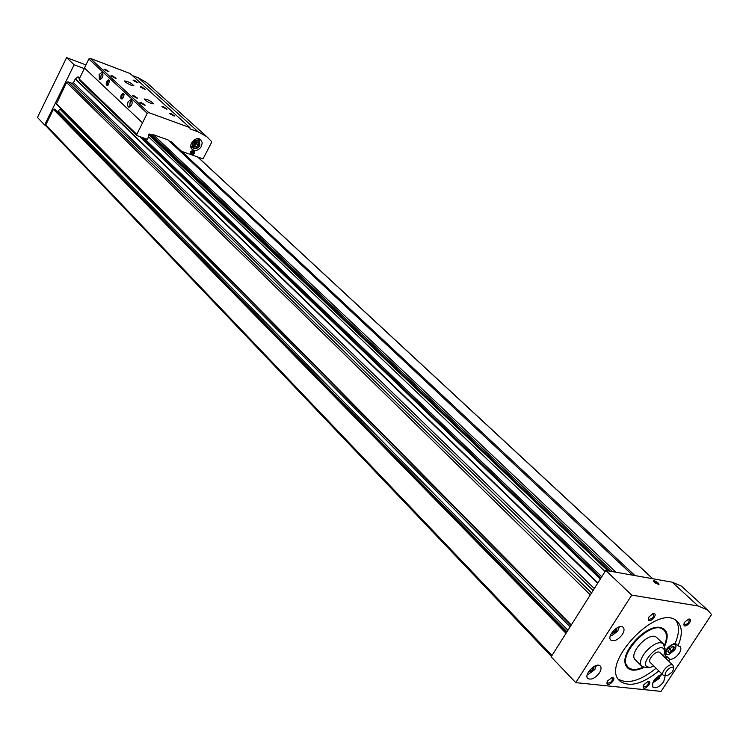 <?xml version="1.0" encoding="UTF-8"?>
<svg xmlns="http://www.w3.org/2000/svg" width="749" height="749" viewBox="0 0 749 749"><rect width="100%" height="100%" fill="white"/><g stroke="black" fill="none" stroke-linecap="round" stroke-linejoin="round"><path stroke-width="1.12" d="M79.769 77.905L77.709 77.016L75.275 78.991L73.458 82.69L72.063 83.336L67.944 81.828L66.539 82.474L56.362 104.008L571.038 625.359M55.117 109.485L53.422 109.288L45.811 124.84L45.961 125.935L551.414 656.414M169.321 141.084L171.502 141.861L634.974 575.588M83.073 71.164L82.68 71.941M609.892 571.15L149.117 133.921L148.733 134.689L607.748 570.766M141.701 137.329L600.988 577.985M60.725 108.427L57.345 111.704M151.804 135.063L153.264 134.661L615.959 572.217M153.264 134.661L168.066 139.913L632.531 575.157M149.117 133.921L151.495 134.764L612.57 571.618M191.735 154.846L203.026 158.891L211.443 142.666L211.405 141.355L206.846 136.73L198.26 131.899L190.087 128.922L189.89 127.63L130.176 73.561L90.255 58.347L88.841 58.993L147.244 113.305L136.814 134.38L136.973 135.606L147.647 139.417L148.339 136.59L605.061 571.534M143.93 138.116L601.765 576.749M673.398 649.832C674.69 647.426 674.372 646.256 672.433 646.312L667.846 651.284C668.632 653.559 670.486 653.081 673.398 649.832M672.967 646.303L673.922 648.128L672.555 649.355L671.89 651.237L668.894 652.538L668.042 651.255M611.156 633.785L616.352 630.873L616.989 627.831M616.137 628.364L616.867 629.076L615.472 630.368L614.779 632.343L611.587 633.682M653.418 681.225L657.968 678.304L658.736 675.823M658.09 676.235L658.483 676.628L657.135 677.826L656.47 679.699L654.298 680.204M588.265 672.227L593.461 669.288L594.116 666.441M593.348 666.9L593.957 667.528L592.59 668.791L591.897 670.739L588.705 672.106M675.898 620.378C679.568 625.799 679.343 633.392 675.224 643.157L678.023 645.835C682.788 634.375 682.367 626.098 676.759 621.005C657.191 602.458 598.432 665.486 620.406 681.393C629.834 687.432 642.651 683.949 658.867 670.935M618.534 679.277C628.121 684.389 640.648 680.71 656.115 668.22M665.786 658.287L667.059 656.686L669.831 659.373C673.098 659.345 676.216 657.313 679.193 653.268C681.122 650.113 681.384 647.819 679.989 646.387L678.023 645.835M668.557 660.974L669.831 659.373M575.738 682.639L631.725 595.109L698.152 605.988L707.365 609.817L711.55 614.508L661.067 691.374L575.738 682.639L551.152 656.826L605.763 570.42L672.19 582.17L681.45 586.121L683.528 588.021M631.725 595.109L605.763 570.42M653.999 580.625L653.222 581.009L658.961 584.772C659.148 583.443 657.491 582.057 653.999 580.625M643.934 684.605L647.997 681.553C654.083 681.094 643.269 692.451 643.119 686.674L643.934 684.605M649.093 616.717L653.062 613.637C659.794 612.897 648.484 625.265 648.25 618.908L649.093 616.717M684.726 622.101L688.631 619.086C694.922 618.402 684.193 630.274 683.874 624.357L684.726 622.101M607.729 680.785L611.886 677.658C618.384 677.171 606.99 688.977 606.943 682.788L607.729 680.785M662.472 674.484C654.851 677.499 651.677 681.768 652.969 687.282C656.161 688.621 659.747 686.777 663.708 681.721L665.14 675.916M622.382 634.45C624.338 631.182 624.563 628.776 623.056 627.241C618.73 623.084 606.053 636.613 610.95 640.161C614.442 641.678 618.253 639.777 622.382 634.45M599.434 672.855C601.307 669.728 601.541 667.425 600.127 665.927C595.97 661.741 583.171 674.971 587.909 678.557C591.401 680.111 595.24 678.21 599.434 672.855M664.794 645.938C669.175 635.264 667.509 629.076 659.785 627.381C645.844 624.788 620.884 651.555 625.378 664.26C627.84 670.851 633.963 671.937 643.766 667.528M663.324 629.581L659.541 627.353M625.097 662.725L627.718 666.779M675.224 643.157C667.509 646.172 664.335 650.497 665.721 656.143L667.059 656.686M587.366 674.194L588.648 674.156L594.912 669.447L596.092 665.571M596.157 666.076L596.251 665.524M587.319 674.353L588.302 674.212M674.727 650.01L675.982 646.743C675.598 638.064 659.616 655.366 668.791 654.523L674.727 650.01M676.038 646.303L675.326 643.7L674.353 643.269M664.906 653.081L665.589 654.251L668.492 654.57M610.285 635.798L611.699 635.742L617.794 631.07L618.992 626.932M619.077 627.568L619.17 626.876M610.229 635.985L611.343 635.807M652.557 683.051L659.307 678.454L660.534 674.933M590.484 669.288L591.897 670.739M655.366 678.613L656.47 679.699M613.272 630.855L614.779 632.343M672.115 646.396L673.922 648.128M669.7 647.932L669.213 648.671L671.89 651.237M611.587 677.723L612.382 677.995C612.523 681.281 610.866 682.994 607.411 683.154L607.046 682.227M688.331 619.161L689.089 619.395C689.333 622.588 687.751 624.338 684.352 624.638L683.959 623.795M652.772 613.712L653.634 613.965C653.905 617.279 652.285 619.058 648.756 619.301L648.344 618.337M647.679 681.618L648.381 681.862C648.503 685.026 646.902 686.721 643.569 686.927L643.222 686.131M653.933 581.121L653.353 581.346M658.624 584.782L658.586 584.164M654.476 581.065L654.083 581.055C654.898 583.022 656.405 584.005 658.586 584.014L654.476 581.065M657.884 583.462L654.944 581.496L654.57 581.917L655.862 583.115L657.519 583.883L657.884 583.462M672.424 671.844L673.463 669.157C673.164 662.144 660.019 676.225 667.443 675.607L672.424 671.844M673.623 667.724L672.967 665.262C669.728 662.144 659.757 672.827 663.455 675.448L667.19 675.635M660.094 652.754L659.888 652.548C656.62 649.42 646.743 660 650.45 662.659L663.249 675.242M663.605 656.171L664.663 652.388C664.026 635.714 633.27 668.67 650.89 667.144L653.943 666.086M664.99 649.739L663.464 644.009C656.124 636.987 633.963 660.749 642.286 666.713L647.436 667.659L650.301 667.237M657.201 637.979L656.723 637.521C649.364 630.471 627.297 654.12 635.639 660.122L641.818 666.254M664.475 645.226C667.368 638.148 667.087 633.036 663.642 629.881C651.387 618.197 614.657 657.575 628.495 667.556C631.856 670.158 636.706 670.046 643.054 667.228M656.012 583.181L656.601 582.273M654.635 581.973L654.944 581.496M84.337 68.608L74.114 64.779L44.659 125.008L45.698 125.364M85.929 64.92L66.595 57.626L74.114 64.779M66.595 57.626L37.45 117.443L44.659 125.008M190.63 154.491L181.679 151.382M99.14 74.479L102.201 72.25C103.755 75.855 102.81 78.364 99.374 79.787L99.14 74.479M128.135 101.63L131.328 99.374C133.032 103.109 132.067 105.703 128.444 107.154L127.367 105.038L128.135 101.63M106.704 81.557C107.959 79.6 108.914 79.403 109.569 80.948L107.996 85.171C106.199 85.686 105.768 84.478 106.704 81.557M121.207 95.142C122.508 93.148 123.491 92.97 124.165 94.589L122.593 98.812C120.72 99.374 120.261 98.147 121.207 95.142M88.841 58.993L84.422 67.99L142.45 122.78M84.571 68.131L79.216 79.02L79.394 80.199L136.908 135.541M131.421 85.33L133.865 85.714C131.347 83.083 128.257 81.491 124.615 80.948C125.111 82.128 127.377 83.588 131.421 85.33M151.195 103.446L153.629 103.811C151.083 101.096 147.946 99.477 144.229 98.943C144.735 100.169 147.057 101.677 151.195 103.446M170.959 113.511L174.77 116.095L169.63 113.417L170.959 113.511M163.319 106.573L167.102 109.129L161.99 106.47L163.319 106.573M133.818 95.638L137.629 98.213L132.423 95.526L133.818 95.638M141.561 86.8L145.24 89.271L140.222 86.678L141.561 86.8M112.387 75.818L116.095 78.299L110.983 75.677L112.387 75.818M134.352 80.255L138.003 82.699L133.013 80.115L134.352 80.255M105.291 69.254L108.97 71.717L103.886 69.114L105.291 69.254M141.346 102.594L145.194 105.197L139.951 102.491L141.346 102.594M90.255 58.347L148.723 112.603L147.244 113.305M189.89 127.63L148.723 112.603M148.948 84.646L146.71 82.633L138.331 77.83L132.395 75.565M201.472 146.364L202.211 142.638L200.657 139.689C195.779 135.297 187.091 145.512 192.343 149.463C195.732 151.345 198.775 150.315 201.472 146.364M191.856 154.959C194.291 154.191 194.974 152.824 193.916 150.877C190.958 150.493 189.881 151.719 190.695 154.556M148.339 136.59L148.854 134.811M198.476 145.175C197.989 135.382 189.6 151.626 198.476 145.175M198.345 145.1L198.354 142.694L196.275 141.954L194.178 143.611L194.178 146.027L196.257 146.767L198.345 145.1L196.809 143.705L196.818 142.067M199.683 145.615C199.946 139.96 197.689 139.155 192.933 143.19C192.69 148.845 194.937 149.65 199.683 145.615M199.871 145.531L199.243 140.381C193.186 139.67 191.051 142.188 192.83 147.928C195.442 149.379 197.792 148.574 199.871 145.531M199.403 140.512L199.084 138.883M191.089 147.665L192.727 147.843M194.038 145.119L196.257 146.767M194.731 145.362L196.809 143.705M194.122 153.367L193.841 150.961C190.995 150.615 189.984 151.785 190.798 154.491L194.122 153.367M193.673 153.208C193.364 147.104 188.13 157.234 193.673 153.208M192.53 152.637L192.456 151.981L191.622 152.946L192.53 152.637M191.547 152.862L192.399 151.935M140.391 103.016L144.52 105.141M104.345 69.629L108.296 71.642M133.472 80.63L137.329 82.624M111.432 76.192L115.43 78.233M140.672 87.184L144.576 89.197M132.863 96.041L136.964 98.147M162.43 106.985L166.437 109.064M170.07 113.932L174.105 116.039M122.817 98.625L122.003 98.718L121.834 95.498L123.697 94.168L124.194 94.749M108.221 84.993L107.463 85.068L107.313 81.903L109.139 80.583L109.597 81.117M129.661 107.079L130.111 102.351L132.096 100.169M100.581 79.684L101.087 75.209L102.941 73.084M72.063 83.336L593.086 590.484M67.944 81.828L591.541 592.927M56.287 103.437L571.3 624.956M66.539 82.474L590.306 594.884M53.422 109.288L566.01 633.326M45.811 124.84L551.976 655.515M78.224 76.913L79.6 78.242M140.84 137.03L600.689 578.462M75.452 78.776L597.899 582.862M77.709 77.016L79.403 78.645M139.801 136.664L600.324 579.043M197.689 157.009L652.669 578.715M73.458 82.69L594.313 588.545M75.275 78.991L597.655 583.246M54.125 108.97L566.637 632.334M54.855 109.223L566.927 631.866M58.422 111.198L567.929 630.284M60.238 109.42L570.111 626.838M698.152 605.988L672.19 582.17M79.216 79.02L136.814 134.38M138.331 77.83L198.26 131.899M197.839 157.065L652.828 578.743M55.005 109.307L566.965 631.8M56.362 104.008L571 625.415M619.18 680.139L620.406 681.393M707.365 609.817L681.45 586.121M625.115 662.874L625.378 664.26M596.092 666.47L596.241 665.571M675.982 646.743L676.085 645.835M664.85 653.531L665.374 654.046M674.802 643.194L675.326 643.7M619.02 627.934L619.161 627.035M654.083 581.055L653.596 581.13M658.586 584.014L658.727 584.492M673.463 669.157L673.679 667.275M659.888 652.548L672.967 665.262M664.663 652.388L665.112 648.718M656.723 637.521L663.464 644.009M662.519 628.814L663.642 629.881M146.71 82.633L206.846 136.73M190.78 146.036L192.577 147.693M197.427 138.724L199.243 140.381"/></g></svg>
